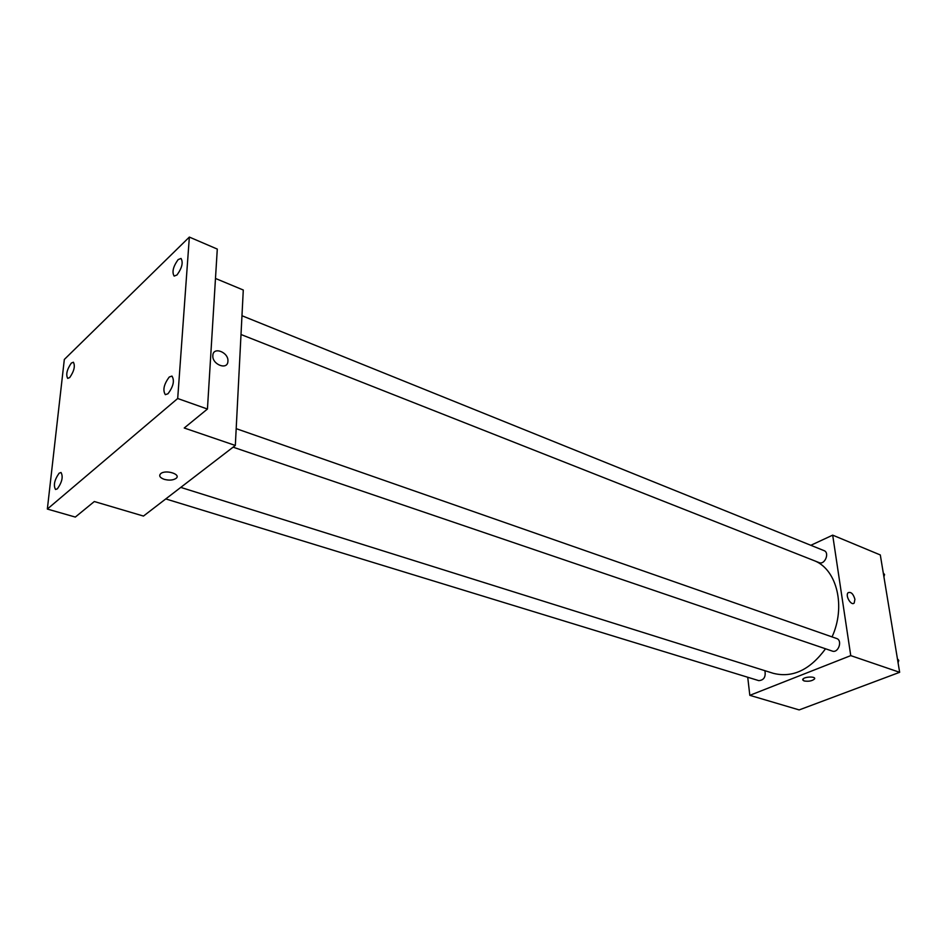 <?xml version="1.0" encoding="UTF-8"?>
<svg xmlns="http://www.w3.org/2000/svg" width="947" height="947" viewBox="0 0 947 947"><rect width="100%" height="100%" fill="white"/><g stroke="black" fill="none" stroke-linecap="round" stroke-linejoin="round"><path stroke-width="1.42" d="M810.833 545.294L832.685 535.15L880.308 554.954L899.65 672.311L799.173 709.919L749.823 695.335L747.728 677.247M832.685 535.15L850.749 655.62L899.65 672.311M850.749 655.62L749.823 695.335M814.657 678.431L814.562 678.916C812.195 681 808.691 681.674 804.05 680.94L802.772 679.354C803.896 676.596 816.255 676.146 814.562 678.928C812.195 681 808.691 681.674 804.05 680.952L802.665 679.851M180.77 487.397L773.356 673.341C792.556 678.123 809.957 669.943 825.535 648.79M832.046 636.905C845.943 606.719 837.053 570.047 814.917 560.944M241.012 334.516L819.155 562.625C824.79 565.193 829.915 552.657 824.056 550.633L241.97 315.73M233.104 447.173L832.259 651.074C838.355 653.501 842.877 640.326 836.568 638.479L236.194 428.648M165.772 498.927L758.772 680.633C763.909 680.23 765.957 676.916 764.904 670.701M854.916 599.273L854.194 603.014C851.306 606.305 844.949 595.545 848.11 592.715C851.01 591.626 853.283 593.816 854.916 599.273L854.194 603.014C851.306 606.305 844.949 595.556 848.11 592.727C851.01 591.638 853.271 593.816 854.916 599.273M235.33 445.457L143.471 516.068L94.321 501.531L75.322 517.074L47.35 509.06L64.325 359.458L189.353 237.081L217.289 249.085L207.44 409.033L184.227 428.008L235.33 445.457L243.284 290.019L215.478 278.454M189.353 237.081L177.693 398.509L207.44 409.033M177.693 398.509L47.35 509.06M164.21 479.336C159.842 477.69 158.67 475.796 160.706 473.642C165.654 469.298 181.623 474.329 176.024 478.413C173.052 480.295 169.122 480.603 164.21 479.336M227.919 361.233L227.907 361.399C227.576 370.573 211.915 364.512 212.85 355.492C213.111 346.176 228.807 352.248 227.919 361.233L227.907 361.399C227.576 370.573 211.915 364.512 212.85 355.492C213.111 346.176 228.807 352.248 227.919 361.233M164.21 479.324C159.842 477.679 158.67 475.785 160.706 473.642C165.654 469.298 181.623 474.317 176.024 478.413C173.052 480.283 169.122 480.591 164.21 479.324M176.982 274.985L174.141 276.098C171.809 272.073 173.147 266.569 178.143 259.596L181.031 258.448C183.363 262.508 182.002 268.013 176.982 274.985M69.723 377.557L67.699 378.386C65.722 374.621 66.929 369.519 71.321 363.08L73.381 362.216C75.358 366.004 74.138 371.117 69.723 377.557M57.388 488.818L55.542 489.492C53.245 485.338 54.441 479.904 59.128 473.192L61.022 472.494C63.307 476.672 62.1 482.118 57.388 488.818M167.986 393.763L165.334 394.662C162.564 390.188 163.878 384.304 169.253 377.013L171.963 376.077C174.721 380.587 173.396 386.483 167.986 393.763M883.291 573.053L884.569 574.521L883.918 576.83M883.456 574.071L884.569 574.521M897.425 658.804L898.762 660.414L898.076 662.793M897.626 660.012L898.762 660.414"/></g></svg>
